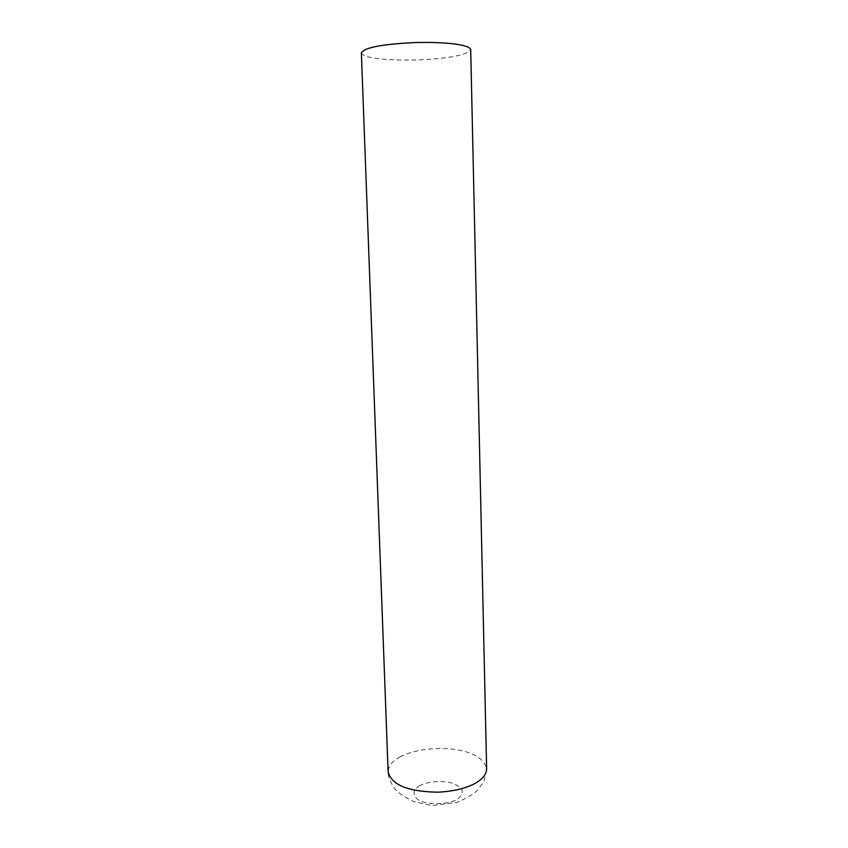 <?xml version="1.0" encoding="UTF-8"?>
<svg xmlns="http://www.w3.org/2000/svg" width="848" height="848" viewBox="0 0 848 848"><rect width="100%" height="100%" fill="white"/><g stroke="black" fill="none" stroke-linecap="round" stroke-linejoin="round"><path stroke-width="0.64" stroke-dasharray="4.24 3.18" d="M361.365 52.873C362.085 55.226 366.749 57.017 375.335 58.236C388.246 60.325 415.128 60.749 435.734 58.798C456.616 56.89 468.276 53.827 470.704 49.629M400.012 756.967C411.375 750.395 435.596 746.558 454.38 749.399C473.385 752.123 484.144 758.631 486.635 768.935L483.879 781.506L477.297 790.463C474.445 793.474 467.82 797.427 457.411 802.325L431.897 805.6L413.559 801.508C404.57 797.067 398.475 793.028 395.274 789.403C390.239 782.238 387.854 776.386 388.119 771.86C388.469 765.882 392.433 760.921 400.012 756.967M419.177 785.863C427.445 781.877 437.345 780.679 448.889 782.238C454.719 783.711 459.033 786.085 461.831 789.361C462.796 793.018 461.312 796.293 457.39 799.208C448.316 804.89 427.212 805.197 418.764 800.152C412.16 795.943 412.796 789.827 419.177 785.863"/><path stroke-width="1.27" d="M470.704 49.629C469.877 44.965 448.295 41.817 415.774 42.538C382.469 44.075 364.333 47.52 361.365 52.873L388.119 771.86C391.469 784.951 408.1 791.725 438.024 792.18C467.153 790.707 486.233 780.732 486.635 768.935L470.704 49.629"/></g></svg>
